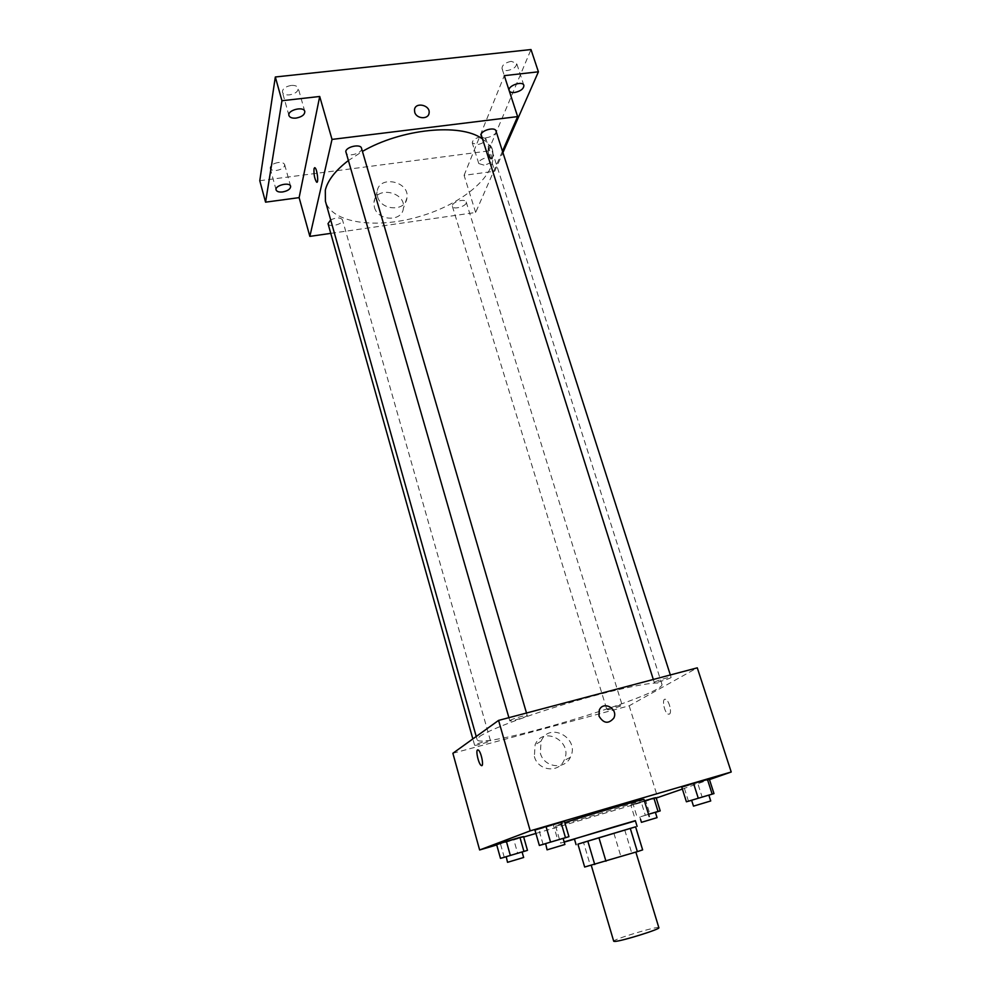 <?xml version="1.0" encoding="UTF-8"?>
<svg xmlns="http://www.w3.org/2000/svg" width="991" height="991" viewBox="0 0 991 991"><rect width="100%" height="100%" fill="white"/><g stroke="black" fill="none" stroke-linecap="round" stroke-linejoin="round"><path stroke-width="0.74" stroke-dasharray="4.96 3.72" d="M658.866 927.725C659.176 925.433 612.203 939.53 613.726 941.277M592.308 864.97L635.764 851.826L592.308 864.97M635.59 826.816L583.55 842.474L590.252 865.18L642.639 849.882M590.252 865.18L584.665 867.026M583.55 842.474L635.59 826.841M635.355 820.659L574.408 838.943M613.937 833.381L620.713 855.877M624.776 830.124L631.626 852.694M564.201 842.127L560.547 843.106L564.139 841.916M635.417 820.858L574.47 839.142M643.952 799.452C645.76 800.047 554.378 827.46 555.555 825.974L564.845 822.641M688.497 801.285L683.901 786.743L681.758 787.089L709.283 779.025L697.565 782.741L702.185 797.222L708.875 795.166M655.385 812.31L639.814 816.98L648.535 814.305L645.29 815.234L641.152 801.806L644.385 800.852L630.821 805.076L656.092 797.656L645.798 800.901L649.861 814.082L655.41 812.372M682.378 789.047L709.469 779.595M496.726 844.951L523.669 837.036M535.896 833.443L656.228 798.089M543.118 844.456L538.745 829.281L534.942 830.099L564.486 821.452L553.399 824.983L557.797 840.095L563.136 838.448M504.27 857.351L500.405 843.614L496.602 844.493L523.545 836.577L513.784 839.687L517.661 853.375L522.096 852.012M479.582 736.524C489.182 729.45 533.654 712.963 579.636 699.819C625.655 686.614 661.208 680.123 661.901 684.162C666.893 694.493 478.628 750.967 477.105 739.596L479.582 736.524M452.875 753.284L629.161 705.79L697.28 667.835M607.285 709.37C609.527 707.97 622.36 704.291 622.162 705.109C622.769 705.84 606.802 710.671 606.901 709.729L607.285 709.37M654.816 682.019C657.516 680.334 671.291 676.382 671.105 677.336C671.799 678.228 654.209 683.629 654.283 682.502L654.816 682.019M510.08 720.42C512.074 718.834 527.447 714.511 527.237 715.589C527.955 716.555 509.721 721.956 509.795 720.754L510.08 720.42M490.211 740.847L490.434 740.587C490.595 739.583 473.971 744.464 474.627 745.232C474.454 746.136 488.489 742.185 490.211 740.847M629.161 705.79L657.751 797.644M534.372 756.517C537.84 770.651 558.267 773.438 563.929 760.63C574.111 741.974 543.204 724.867 535.103 744.724L534.372 756.517M669.309 714.139C672.282 713.111 669.123 700.315 665.667 699.361C661.393 697.416 664.131 712.901 668.281 714.152L669.309 714.139C672.27 713.111 669.123 700.315 665.667 699.373C661.393 697.416 664.131 712.901 668.281 714.164L669.297 714.152M477.538 749.939L478.281 750.014C480.908 751.364 484.066 765.411 481.775 765.572M540.355 753.16C543.886 767.505 564.597 770.329 570.32 757.347C580.615 738.431 549.249 721.064 541.074 741.194L540.355 753.16M598.985 716.072L599.282 710.113M348.126 160.728L362.433 151.412M481.737 138.467C487.114 141.986 490.595 146.222 492.18 151.177C499.092 173.326 464.296 203.266 420.779 216.125C377.36 229.355 331.824 223.52 325.407 201.21M328.033 223.644C328.727 227.459 341.709 224.808 342.452 220.72L342.452 219.779C340.347 217.277 336.42 217.314 330.672 219.928M495.946 130.874C497.804 135.482 482.084 140.772 480.945 135.928M361.492 148.179C363.325 153.147 346.887 157.767 345.785 152.589M452.478 205.137C453.705 201.247 465.535 198.534 466.191 201.966C467.74 205.855 453.283 210.414 452.379 206.326L452.478 205.137M330.771 233.368L475.643 212.483L502.474 151.227M259.778 180.709L488.315 150.979L494.744 171.208L502.92 152.614M475.643 212.483L464.085 175.345L494.744 171.208M374.375 207.169C377.72 221.204 402.272 222.071 403.387 208.308C406.434 191.734 375.255 185.379 373.954 202.399L374.375 207.169M464.085 175.345L504.295 75.65M492.465 158.114C493.518 152.602 492.738 148.291 490.149 145.194C487.002 143.559 487.906 158.102 491.003 159.08L492.465 158.114C493.506 152.602 492.738 148.291 490.136 145.194C486.99 143.559 487.906 158.102 490.991 159.08L492.453 158.114M314.655 167.665L314.977 167.752C316.996 168.743 318.805 182.381 316.909 182.208M377.571 196.664C380.965 210.848 405.839 211.777 406.954 197.866C410.026 181.13 378.451 174.639 377.137 191.833L377.571 196.664M414.721 112.218L414.486 109.828M483.942 165.125L478.777 163.565C477.142 159.588 491.35 154.869 492.316 159.08C492.193 161.905 489.405 163.911 483.942 165.125M488.315 150.979L531.003 49.55M480.623 136.894C475.16 138.083 472.385 140.127 472.298 143.014L477.476 144.649C482.914 143.46 485.689 141.416 485.776 138.529L480.623 136.894M278.112 162.524C272.835 163.577 270.196 165.485 270.184 168.247C270.939 170.018 273.132 170.737 276.774 170.402C282.026 169.35 284.652 167.429 284.677 164.667C283.934 162.908 281.741 162.19 278.112 162.524M291.131 85.449C285.272 86.589 282.373 88.831 282.435 92.2C283.29 94.281 285.656 95.173 289.533 94.876C295.38 93.749 298.266 91.494 298.204 88.137C297.362 86.068 295.008 85.176 291.131 85.449M511.183 61.331C505.1 62.644 502.041 65.059 502.003 68.552C502.672 70.126 504.493 70.795 507.466 70.534C513.524 69.234 516.584 66.818 516.621 63.313L511.183 61.331M505.992 856.843L517.661 853.375M522.071 851.938L505.967 856.769M500.405 843.614L513.784 839.687M645.29 815.234L649.861 814.082M641.152 801.806L630.821 805.076L634.909 818.417M630.821 805.076L633.249 804.593L637.3 817.81M633.249 804.593L645.798 800.901M545.323 843.799L557.797 840.095M563.111 838.361L545.298 843.7M538.745 829.281L553.399 824.983M691.656 800.344L702.185 797.222M708.85 795.092L691.631 800.27M683.901 786.743L697.565 782.741M555.555 825.974L560.547 843.106M541.074 741.194L535.103 744.724M570.32 757.347L563.929 760.63M476.225 736.486L477.105 739.596M492.18 151.177L661.901 684.162M490.434 740.587L342.452 219.779M474.627 745.232L472.843 738.914M653.317 679.467L654.283 682.502M670.337 674.958L671.105 677.336M508.903 717.67L509.795 720.754M526.494 713.024L527.237 715.589M452.379 206.326L606.901 709.729M466.191 201.966L622.162 705.109M377.137 191.833L373.954 202.399M406.954 197.866L403.387 208.308M523.88 85.362L516.621 63.313M509.188 90.615L502.003 68.552M304.794 111.438L298.204 88.137M288.951 115.538L282.435 92.2M290.636 186.283L284.677 164.667M276.093 189.913L270.184 168.247M492.316 159.08L485.776 138.529M478.777 163.565L472.298 143.014M639.814 816.98L640.52 819.284"/><path stroke-width="1.49" d="M591.28 865.378L613.726 941.277L614.928 941.425C621.778 941.19 660.724 929.038 658.866 927.725L635.85 852.099M637.362 851.641L642.639 849.882L635.59 826.816L630.276 828.389L637.362 851.641L584.665 867.026L577.926 844.146L587.799 841.111L594.736 864.511M630.276 828.389L598.948 837.754L605.959 861.229M587.799 841.111L598.948 837.754M635.59 826.841L577.926 844.146M576.093 844.679L574.408 838.943L614.742 826.667L635.355 820.659L637.102 826.37M564.139 841.916L635.417 820.858M574.47 839.142L564.201 842.127M564.845 822.641C588.146 814.986 646.169 798.003 643.952 799.452L649.216 816.497M708.875 795.166L713.978 793.593L709.283 779.025L693.527 783.361L681.758 787.089L686.404 801.781L691.656 800.344M655.41 812.372L660.217 810.898L656.092 797.656L644.385 800.852L653.887 798.065L658.036 811.443L648.523 814.268L655.385 812.31L657.045 817.649L641.45 822.332L657.045 817.649M656.228 798.089L682.378 789.047M709.469 779.595L731.222 772.001L530.222 830.854L479.632 849.968L496.726 844.951M523.669 837.036L535.896 833.443M563.136 838.448L568.945 836.652L564.486 821.452L546.053 826.544L534.942 830.099L539.352 845.447L545.323 843.799M522.096 852.012L527.472 850.352L523.545 836.577L506.376 841.384L496.602 844.493L500.492 858.379L505.992 856.843M731.222 772.001L697.28 667.835L498.572 720.407L530.222 830.854M598.985 716.072L599.282 710.113C603.185 700.364 618.57 708.813 613.825 718.079C608.474 724.235 603.519 723.566 598.985 716.072C603.519 723.566 608.474 724.235 613.825 718.079L613.825 718.079C618.57 708.813 603.185 700.364 599.282 710.113M498.572 720.407L452.875 753.284L479.632 849.968M477.538 749.939L478.281 750.014C481.304 751.661 484.364 767.864 481.18 765.436C478.665 764.111 475.531 750.831 477.538 749.939C475.531 750.831 478.665 764.111 481.192 765.436L481.775 765.572M476.225 736.486L325.407 201.21L325.308 190.185C327.687 180.449 335.292 170.625 348.126 160.728M362.433 151.412C401.268 128.793 460.134 122.983 481.737 138.467M330.672 219.928L328.033 223.644L472.843 738.914M653.317 679.467L481.056 134.355C482.53 129.809 495.104 126.873 495.946 130.874L670.337 674.958M508.903 717.67L345.772 151.4C346.577 146.544 360.637 143.683 361.492 148.179L526.494 713.024M502.474 151.227L517.636 116.604L332.022 139.409L309.849 236.378L330.771 233.368M332.022 139.409L319.709 96.474L281.94 100.735L275.325 76.988L531.003 49.55L538.41 71.81L504.295 75.65L517.636 116.604M414.721 112.218L414.486 109.828C415.118 101.639 430.478 104.996 429.091 112.986C428.608 119.7 416.431 119.069 414.721 112.218C416.431 119.069 428.608 119.7 429.078 112.999L429.091 112.986C430.478 104.996 415.118 101.639 414.486 109.828M275.325 76.988L259.778 180.709L265.563 202.164L299.121 197.63L309.849 236.378M319.709 96.474L299.121 197.63M316.909 182.208L316.587 182.121C314.568 178.838 313.713 174.366 314.023 168.718L314.977 167.752C317.194 168.916 318.879 183.992 316.587 182.121C314.568 178.838 313.713 174.366 314.023 168.718L314.655 167.665M514.639 92.51C511.666 92.77 509.845 92.151 509.188 90.615C507.243 85.92 522.666 80.407 523.88 85.362C523.805 88.794 520.733 91.172 514.639 92.51M502.92 152.614L538.41 71.81M296.049 118.102C292.159 118.412 289.793 117.557 288.951 115.538C287.031 110.199 303.667 105.901 304.794 111.438C304.819 114.721 301.908 116.938 296.049 118.102M282.67 191.944C279.016 192.316 276.823 191.635 276.093 189.913C274.482 185.466 289.756 181.663 290.636 186.283C290.598 188.996 287.947 190.879 282.67 191.944M281.94 100.735L265.563 202.164M527.472 850.352L500.492 858.379M507.528 862.319L506.215 856.67L522.071 851.938L523.657 857.488L507.528 862.319L523.657 857.488M523.545 836.577L519.953 837.395L523.905 851.306M519.953 837.395L506.376 841.384L510.315 855.344M506.376 841.384L496.602 844.493M660.217 810.898L658.036 811.443M656.092 797.656L653.887 798.065M568.945 836.652L539.352 845.447M547.069 849.844L545.645 843.576L563.111 838.361L564.895 844.493L547.069 849.844L564.895 844.493M564.486 821.452L560.956 822.183L565.452 837.568M560.956 822.183L546.053 826.544L550.525 841.991M546.053 826.544L534.942 830.099M713.978 793.593L686.404 801.781M693.489 806.141L691.631 800.27L692.263 800.047L708.85 795.092L710.733 800.963L693.489 806.141L710.733 800.963M709.283 779.025L707.401 779.298L712.133 794.014M707.401 779.298L693.527 783.361L698.246 798.139M693.527 783.361L681.758 787.089M640.52 819.284L641.45 822.332"/></g></svg>
